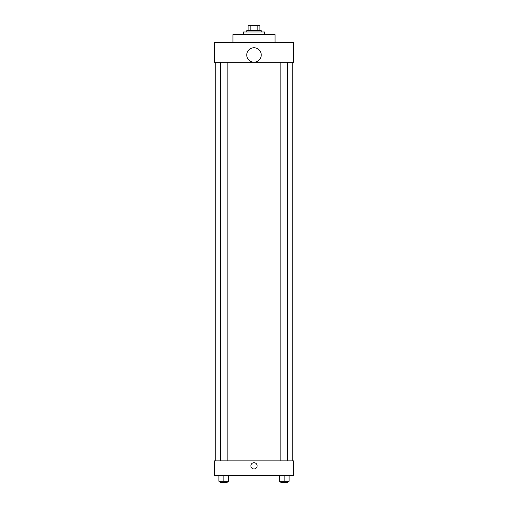 <?xml version="1.0" encoding="UTF-8"?>
<svg xmlns="http://www.w3.org/2000/svg" width="508" height="508" viewBox="0 0 508 508"><rect width="100%" height="100%" fill="white"/><g stroke="black" fill="none" stroke-linecap="round" stroke-linejoin="round"><path stroke-width="0.76" d="M250.139 30.664L250.139 25.4L248.082 25.4L248.082 30.664L248.082 25.4M250.139 25.4L259.918 25.4L259.918 30.664M257.861 30.664L257.861 25.4M246.761 31.979L246.761 30.664L261.239 30.664L261.239 31.979M264.528 34.608L264.528 31.979L243.472 31.979L243.472 34.608M275.05 42.507L275.05 34.608L232.95 34.608L232.95 42.507M214.528 42.507L293.472 42.507L293.472 62.236L214.528 62.236L214.528 42.507M246.761 54.985A7.239 7.239 0 0 0 257.62 61.246A7.239 7.239 0 0 0 257.62 48.717A7.239 7.239 0 0 0 246.761 54.985M215.189 460.889L215.189 62.236M280.867 62.236L280.867 460.889M220.555 460.889L220.555 62.236M214.528 460.889L293.472 460.889L293.472 475.361L214.528 475.361L214.528 460.889M254 468.947A3.124 3.124 0 0 1 251.295 464.261A3.124 3.124 0 0 1 256.705 464.261A3.124 3.124 0 0 1 254 468.947M279.222 475.361L279.222 481.286L289.09 481.286L289.09 475.361L289.09 481.286M284.156 481.286L284.156 475.361M287.445 481.286L287.445 482.6L280.867 482.6L280.867 481.286M218.91 475.361L218.91 481.286L228.778 481.286L228.778 475.361L228.778 481.286M223.844 481.286L223.844 475.361M227.133 481.286L227.133 482.6L220.555 482.6L220.555 481.286M292.811 460.889L292.811 62.236M287.445 62.236L287.445 460.889M227.133 460.889L227.133 62.236"/></g></svg>
